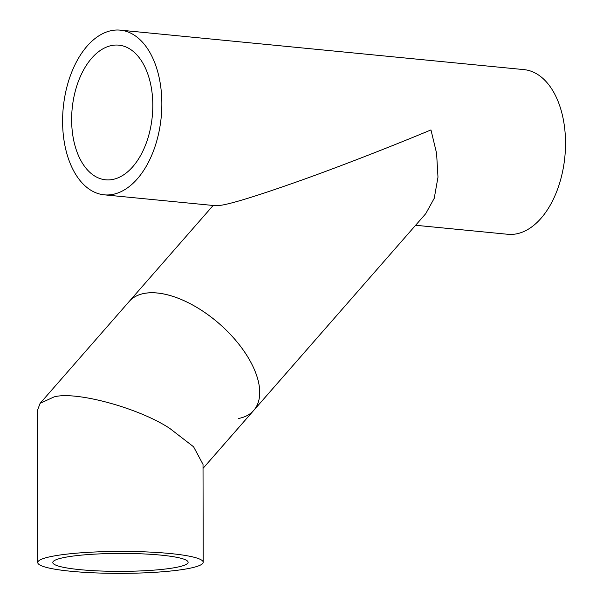 <?xml version="1.0" encoding="UTF-8"?>
<svg xmlns="http://www.w3.org/2000/svg" width="603" height="603" viewBox="0 0 603 603"><rect width="100%" height="100%" fill="white"/><g stroke="black" fill="none" stroke-linecap="round" stroke-linejoin="round"><path stroke-width="0.9" d="M152.808 105.231A67.657 40.243 -84.4 0 0 118.806 45.15A67.657 40.243 -84.4 0 0 71.636 119.733A67.657 40.243 -84.4 0 0 105.638 179.815A67.657 40.243 -84.4 0 0 152.808 105.231M104.176 194.822A82.724 49.205 -84.4 0 0 161.853 103.618A82.724 49.205 -84.4 0 0 120.276 30.15A82.724 49.205 -84.4 0 0 62.591 121.354A82.724 49.205 -84.4 0 0 104.176 194.822L215.693 205.721L221.693 205.171C233.813 203.136 261.099 194.565 303.55 179.46C344.622 164.725 393.691 145.466 430.964 129.931L436.587 153.283L437.982 177.161L434.243 198.289L425.726 213.703L253.735 410.394A82.724 42.557 -138.8 0 0 231.032 335.095A82.724 42.557 -138.8 0 0 144.554 293.382A82.724 42.557 -138.8 0 0 129.178 301.485A82.724 42.557 -138.8 0 1 241.087 347.072A82.724 42.557 -138.8 0 1 253.735 410.394A82.724 42.557 -138.8 0 1 238.358 418.497M415.618 225.273L507.839 234.288A82.724 49.205 -84.4 0 0 565.524 143.084A82.724 49.205 -84.4 0 0 523.939 69.616L120.276 30.15M203.196 562.245L203.023 464.393L193.586 446.793L169.88 428.499C139.323 408.103 75.601 390.736 54.006 396.932L40.092 403.362L37.476 410.341L37.74 562.539A82.724 10.975 -0.1 0 1 54.285 555.921A82.724 10.975 -0.1 0 1 146.619 551.933A82.724 10.975 -0.1 0 1 203.196 562.245A82.724 10.975 -0.1 0 1 186.651 568.863A82.724 10.975 -0.1 0 1 94.324 572.85A82.724 10.975 -0.1 0 1 37.74 562.539M66.345 557.097A67.657 8.977 -0.1 0 1 141.856 553.84A67.657 8.977 -0.1 0 1 188.121 562.275A67.657 8.977 -0.1 0 1 174.591 567.687A67.657 8.977 -0.1 0 1 99.088 570.943A67.657 8.977 -0.1 0 1 52.815 562.509A67.657 8.977 -0.1 0 1 66.345 557.097M213.138 205.472L40.092 403.362M203.03 468.373L253.735 410.394"/></g></svg>
